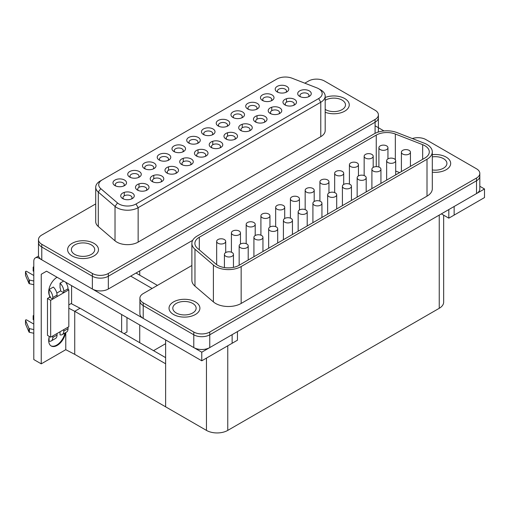 <?xml version="1.0" encoding="UTF-8"?>
<svg xmlns="http://www.w3.org/2000/svg" width="510" height="510" viewBox="0 0 510 510"><rect width="100%" height="100%" fill="white"/><g stroke="black" fill="none" stroke-linecap="round" stroke-linejoin="round"><path stroke-width="0.76" d="M33.794 281.01L29.395 280.035A0.676 0.389 180 0 1 28.981 279.767L25.519 271.747A0.676 0.389 180 0 1 26.654 271.377L33.794 275.496M33.794 284.701L29.395 283.726A0.676 0.389 180 0 1 28.981 283.452L25.519 275.438A0.676 0.389 180 0 1 25.519 275.247M443.655 215.182L443.655 302.149A15.058 8.695 180 0 1 439.244 308.295L227.76 430.395A15.058 8.695 180 0 1 206.461 430.395L165.623 406.821L165.623 339.928M165.623 343.683L153.535 350.657M57.056 333.502L52.798 335.962L52.798 337.499A7.529 4.348 -120 0 1 51.242 340.948L55.501 338.487A7.529 4.348 -120 0 0 57.056 335.044L57.056 333.502M49.075 337.39L49.075 341.215A7.529 4.348 -120 0 0 51.242 340.948M375.086 125.791L383.998 130.942M479.821 186.265L484.5 188.961L484.5 197.574L454.149 215.092L454.149 206.486L484.5 188.961M454.149 206.486L454.149 215.092L448.825 218.165L448.825 209.559L454.149 206.486M191.875 265.506L143.208 293.601A11.296 6.522 0 0 0 139.899 298.216L139.899 300.983A11.296 6.522 0 0 0 143.208 305.592L143.208 318.38A11.296 6.522 180 0 1 139.899 313.771L139.899 300.983A11.296 6.522 0 0 0 143.208 305.592L193.787 334.796A11.296 6.522 0 0 0 209.763 334.796L476.512 180.789A11.296 6.522 0 0 0 479.821 176.173L479.821 173.406A11.296 6.522 0 0 0 476.512 168.797L425.933 139.593A11.296 6.522 0 0 0 412.322 138.554M143.208 318.38L193.787 347.584L193.787 334.796A11.296 6.522 0 0 0 209.763 334.796L476.512 180.789A11.296 6.522 0 0 0 479.821 176.173L479.821 188.961A11.296 6.522 180 0 1 476.512 193.577L476.512 178.022A11.296 6.522 0 0 0 479.821 173.406M139.899 298.216A11.296 6.522 0 0 0 143.208 302.825L193.787 332.029A11.296 6.522 0 0 0 209.763 332.029L209.763 347.584L476.512 193.577M209.763 347.584A11.296 6.522 180 0 1 193.787 347.584M320.777 89.951L318.648 88.721L320.777 89.951A15.058 8.695 180 0 1 325.189 96.097A15.058 8.695 180 0 1 320.777 102.242L138.146 207.685A15.058 8.695 180 0 1 116.854 207.685A15.058 8.695 180 0 1 115.018 206.397L98.29 192.079A15.058 8.695 180 0 1 95.714 187.215A15.058 8.695 180 0 1 100.126 181.069L102.255 179.839A12.049 6.955 0 0 0 100.782 188.649L117.51 202.967A12.049 6.955 0 0 0 118.983 203.994A12.049 6.955 0 0 0 136.017 203.994L318.648 98.557A12.049 6.955 0 0 0 318.648 88.721A12.049 6.955 0 0 0 316.863 87.873L292.064 78.215A12.049 6.955 0 0 0 276.809 79.063L100.126 181.069M95.714 187.215L95.714 221.646A15.058 8.695 0 0 0 98.29 226.51L115.018 240.828A15.058 8.695 0 0 0 116.854 242.11A15.058 8.695 0 0 0 138.146 242.11L320.777 136.674A15.058 8.695 0 0 0 325.189 130.528L325.189 96.097M299.689 96.403L299.689 96.403A6.777 3.914 180 0 1 299.689 90.869A6.777 3.914 180 0 1 309.277 90.869A6.777 3.914 180 0 1 309.277 96.403A6.777 3.914 180 0 1 299.689 96.403M308.314 96.868A4.52 2.607 0 0 0 309.003 95.485A4.52 2.607 0 0 0 307.677 93.636A4.52 2.607 0 0 0 302.755 93.075A4.52 2.607 0 0 0 299.963 95.485A4.52 2.607 0 0 0 300.651 96.868M284.943 104.92L284.943 104.92A6.777 3.914 180 0 1 284.943 99.386A6.777 3.914 180 0 1 294.525 99.386A6.777 3.914 180 0 1 294.525 104.92A6.777 3.914 180 0 1 284.943 104.92M293.562 105.379A4.52 2.607 0 0 0 294.251 103.995A4.52 2.607 0 0 0 292.931 102.153A4.52 2.607 0 0 0 288.003 101.586A4.52 2.607 0 0 0 285.217 103.995A4.52 2.607 0 0 0 285.906 105.379M270.192 113.437L270.192 113.437A6.777 3.914 180 0 1 270.192 107.903A6.777 3.914 180 0 1 279.78 107.903A6.777 3.914 180 0 1 279.78 113.437A6.777 3.914 180 0 1 270.192 113.437M278.817 113.896A4.52 2.607 0 0 0 279.505 112.512A4.52 2.607 0 0 0 278.179 110.67A4.52 2.607 0 0 0 273.258 110.103A4.52 2.607 0 0 0 270.466 112.512A4.52 2.607 0 0 0 271.154 113.896M255.446 121.947L255.446 121.947A6.777 3.914 180 0 1 255.446 116.414A6.777 3.914 180 0 1 265.028 116.414A6.777 3.914 180 0 1 265.028 121.947A6.777 3.914 180 0 1 255.446 121.947M264.065 122.413A4.52 2.607 0 0 0 264.754 121.029A4.52 2.607 0 0 0 263.434 119.181A4.52 2.607 0 0 0 258.506 118.62A4.52 2.607 0 0 0 255.72 121.029A4.52 2.607 0 0 0 256.409 122.413M240.694 130.464L240.694 130.464A6.777 3.914 180 0 1 240.694 124.931A6.777 3.914 180 0 1 250.282 124.931A6.777 3.914 180 0 1 250.282 130.464A6.777 3.914 180 0 1 240.694 130.464M249.32 130.923A4.52 2.607 0 0 0 250.008 129.54A4.52 2.607 0 0 0 248.682 127.698A4.52 2.607 0 0 0 243.761 127.13A4.52 2.607 0 0 0 240.969 129.54A4.52 2.607 0 0 0 241.657 130.923M225.949 138.981L225.949 138.981A6.777 3.914 180 0 1 225.949 133.448A6.777 3.914 180 0 1 235.531 133.448A6.777 3.914 180 0 1 235.531 138.981A6.777 3.914 180 0 1 225.949 138.981M234.568 139.44A4.52 2.607 0 0 0 235.257 138.057A4.52 2.607 0 0 0 233.937 136.215A4.52 2.607 0 0 0 229.009 135.647A4.52 2.607 0 0 0 226.223 138.057A4.52 2.607 0 0 0 226.912 139.44M211.197 147.492L211.197 147.492A6.777 3.914 180 0 1 211.197 141.958A6.777 3.914 180 0 1 220.785 141.958A6.777 3.914 180 0 1 220.785 147.492A6.777 3.914 180 0 1 211.197 147.492M219.823 147.957A4.52 2.607 0 0 0 220.511 146.574A4.52 2.607 0 0 0 219.185 144.725A4.52 2.607 0 0 0 214.264 144.164A4.52 2.607 0 0 0 211.471 146.574A4.52 2.607 0 0 0 212.16 147.957M196.452 156.009L196.452 156.009A6.777 3.914 180 0 1 196.452 150.475A6.777 3.914 180 0 1 206.034 150.475A6.777 3.914 180 0 1 206.034 156.009A6.777 3.914 180 0 1 196.452 156.009M205.071 156.468A4.52 2.607 0 0 0 205.759 155.085A4.52 2.607 0 0 0 204.44 153.242A4.52 2.607 0 0 0 199.512 152.675A4.52 2.607 0 0 0 196.726 155.085A4.52 2.607 0 0 0 197.415 156.468M181.7 164.526L181.7 164.526A6.777 3.914 180 0 1 181.7 158.992A6.777 3.914 180 0 1 191.288 158.992A6.777 3.914 180 0 1 191.288 164.526A6.777 3.914 180 0 1 181.7 164.526M190.326 164.985A4.52 2.607 0 0 0 191.014 163.602A4.52 2.607 0 0 0 189.688 161.759A4.52 2.607 0 0 0 184.767 161.192A4.52 2.607 0 0 0 181.974 163.602A4.52 2.607 0 0 0 182.663 164.985M166.955 173.037L166.955 173.037A6.777 3.914 180 0 1 166.955 167.509A6.777 3.914 180 0 1 176.536 167.509A6.777 3.914 180 0 1 176.536 173.037A6.777 3.914 180 0 1 166.955 173.037M175.574 173.502A4.52 2.607 0 0 0 176.262 172.119A4.52 2.607 0 0 0 174.943 170.27A4.52 2.607 0 0 0 170.015 169.709A4.52 2.607 0 0 0 167.229 172.119A4.52 2.607 0 0 0 167.917 173.502M152.203 181.554L152.203 181.554A6.777 3.914 180 0 1 152.203 176.02A6.777 3.914 180 0 1 161.791 176.02A6.777 3.914 180 0 1 161.791 181.554A6.777 3.914 180 0 1 152.203 181.554M160.828 182.013A4.52 2.607 0 0 0 161.517 180.629A4.52 2.607 0 0 0 160.191 178.787A4.52 2.607 0 0 0 155.269 178.219A4.52 2.607 0 0 0 152.477 180.629A4.52 2.607 0 0 0 153.166 182.013M137.458 190.071L137.458 190.071A6.777 3.914 180 0 1 137.458 184.537A6.777 3.914 180 0 1 147.039 184.537A6.777 3.914 180 0 1 147.039 190.071A6.777 3.914 180 0 1 137.458 190.071M146.077 190.53A4.52 2.607 0 0 0 146.765 189.146A4.52 2.607 0 0 0 145.446 187.304A4.52 2.607 0 0 0 140.518 186.737A4.52 2.607 0 0 0 137.732 189.146A4.52 2.607 0 0 0 138.42 190.53M122.706 198.588L122.706 198.588A6.777 3.914 180 0 1 122.706 193.054A6.777 3.914 180 0 1 132.294 193.054A6.777 3.914 180 0 1 132.294 198.588A6.777 3.914 180 0 1 122.706 198.588M131.331 199.047A4.52 2.607 0 0 0 132.02 197.663A4.52 2.607 0 0 0 130.694 195.821A4.52 2.607 0 0 0 125.772 195.253A4.52 2.607 0 0 0 122.98 197.663A4.52 2.607 0 0 0 123.669 199.047M277.198 91.934L277.198 91.934A6.777 3.914 180 0 1 277.198 86.4A6.777 3.914 180 0 1 286.779 86.4A6.777 3.914 180 0 1 286.779 91.934A6.777 3.914 180 0 1 277.198 91.934M285.817 92.393A4.52 2.607 0 0 0 286.505 91.009A4.52 2.607 0 0 0 285.179 89.167A4.52 2.607 0 0 0 280.258 88.6A4.52 2.607 0 0 0 277.472 91.009A4.52 2.607 0 0 0 278.154 92.393M262.446 100.444L262.446 100.444A6.777 3.914 180 0 1 262.446 94.911A6.777 3.914 180 0 1 272.028 94.911A6.777 3.914 180 0 1 272.034 100.444A6.777 3.914 180 0 1 262.446 100.444M271.071 100.91A4.52 2.607 0 0 0 271.76 99.526A4.52 2.607 0 0 0 270.434 97.678A4.52 2.607 0 0 0 265.512 97.117A4.52 2.607 0 0 0 262.72 99.526A4.52 2.607 0 0 0 263.409 100.91M247.701 108.961L247.701 108.961A6.777 3.914 180 0 1 247.701 103.428A6.777 3.914 180 0 1 257.282 103.428A6.777 3.914 180 0 1 257.282 108.961A6.777 3.914 180 0 1 247.701 108.961M256.32 109.42A4.52 2.607 0 0 0 257.008 108.037A4.52 2.607 0 0 0 255.682 106.195A4.52 2.607 0 0 0 250.761 105.627A4.52 2.607 0 0 0 247.975 108.037A4.52 2.607 0 0 0 248.657 109.42M232.949 117.478L232.949 117.478A6.777 3.914 180 0 1 232.949 111.945A6.777 3.914 180 0 1 242.537 111.945A6.777 3.914 180 0 1 242.537 117.478A6.777 3.914 180 0 1 232.949 117.478M241.574 117.937A4.52 2.607 0 0 0 242.263 116.554A4.52 2.607 0 0 0 240.937 114.712A4.52 2.607 0 0 0 236.015 114.144A4.52 2.607 0 0 0 233.223 116.554A4.52 2.607 0 0 0 233.911 117.937M218.203 125.989L218.203 125.989A6.777 3.914 180 0 1 218.203 120.456A6.777 3.914 180 0 1 227.785 120.456A6.777 3.914 180 0 1 227.785 125.989A6.777 3.914 180 0 1 218.203 125.989M226.822 126.454A4.52 2.607 0 0 0 227.511 125.071A4.52 2.607 0 0 0 226.185 123.222A4.52 2.607 0 0 0 221.263 122.661A4.52 2.607 0 0 0 218.478 125.071A4.52 2.607 0 0 0 219.166 126.454M203.452 134.506L203.452 134.506A6.777 3.914 180 0 1 203.452 128.973A6.777 3.914 180 0 1 213.04 128.973A6.777 3.914 180 0 1 213.04 134.506A6.777 3.914 180 0 1 203.452 134.506M212.077 134.965A4.52 2.607 0 0 0 212.766 133.582A4.52 2.607 0 0 0 211.44 131.739A4.52 2.607 0 0 0 206.518 131.172A4.52 2.607 0 0 0 203.726 133.582A4.52 2.607 0 0 0 204.414 134.965M188.706 143.023L188.706 143.023A6.777 3.914 180 0 1 188.706 137.49A6.777 3.914 180 0 1 198.288 137.49A6.777 3.914 180 0 1 198.288 143.023A6.777 3.914 180 0 1 188.706 143.023M197.325 143.482A4.52 2.607 0 0 0 198.014 142.099A4.52 2.607 0 0 0 196.688 140.256A4.52 2.607 0 0 0 191.766 139.689A4.52 2.607 0 0 0 188.98 142.099A4.52 2.607 0 0 0 189.669 143.482M173.955 151.54A6.777 3.914 180 0 1 173.955 151.534A6.777 3.914 180 0 1 173.955 146.007A6.777 3.914 180 0 1 183.543 146.007A6.777 3.914 180 0 1 183.543 151.534A6.777 3.914 180 0 1 173.955 151.54M182.58 151.999A4.52 2.607 0 0 0 183.268 150.616A4.52 2.607 0 0 0 181.942 148.773A4.52 2.607 0 0 0 177.021 148.206A4.52 2.607 0 0 0 174.229 150.616A4.52 2.607 0 0 0 174.917 151.999M159.209 160.051L159.209 160.051A6.777 3.914 180 0 1 159.209 154.517A6.777 3.914 180 0 1 168.791 154.517A6.777 3.914 180 0 1 168.791 160.051A6.777 3.914 180 0 1 159.209 160.051M167.828 160.516A4.52 2.607 0 0 0 168.517 159.133A4.52 2.607 0 0 0 167.191 157.284A4.52 2.607 0 0 0 162.269 156.723A4.52 2.607 0 0 0 159.483 159.133A4.52 2.607 0 0 0 160.172 160.516M144.457 168.568L144.457 168.568A6.777 3.914 180 0 1 144.457 163.034A6.777 3.914 180 0 1 154.045 163.034A6.777 3.914 180 0 1 154.045 168.568A6.777 3.914 180 0 1 144.457 168.568M153.083 169.027A4.52 2.607 0 0 0 153.771 167.643A4.52 2.607 0 0 0 152.445 165.801A4.52 2.607 0 0 0 147.524 165.234A4.52 2.607 0 0 0 144.732 167.643A4.52 2.607 0 0 0 145.42 169.027M129.712 177.085L129.712 177.085A6.777 3.914 180 0 1 129.712 171.551A6.777 3.914 180 0 1 139.294 171.551A6.777 3.914 180 0 1 139.294 177.085A6.777 3.914 180 0 1 129.712 177.085M138.331 177.544A4.52 2.607 0 0 0 139.02 176.16A4.52 2.607 0 0 0 137.694 174.318A4.52 2.607 0 0 0 132.772 173.751A4.52 2.607 0 0 0 129.986 176.16A4.52 2.607 0 0 0 130.675 177.544M114.96 185.595L114.96 185.595A6.777 3.914 180 0 1 114.96 180.062A6.777 3.914 180 0 1 124.548 180.062A6.777 3.914 180 0 1 124.548 185.595A6.777 3.914 180 0 1 114.96 185.595M123.586 186.061A4.52 2.607 0 0 0 124.274 184.677A4.52 2.607 0 0 0 122.948 182.829A4.52 2.607 0 0 0 118.027 182.268A4.52 2.607 0 0 0 115.234 184.677A4.52 2.607 0 0 0 115.923 186.061M93.955 243.34A15.434 8.912 0 0 0 77.137 241.408A15.434 8.912 0 0 0 67.607 249.645A15.434 8.912 0 0 0 72.127 255.944A15.434 8.912 0 0 0 88.95 257.875A15.434 8.912 0 0 0 98.481 249.645A15.434 8.912 0 0 0 93.955 243.34A15.434 8.912 0 0 0 77.137 241.408A15.434 8.912 0 0 0 67.607 249.645A15.434 8.912 0 0 0 72.127 255.944A15.434 8.912 0 0 0 88.95 257.875A15.434 8.912 0 0 0 98.481 249.645A15.434 8.912 0 0 0 93.955 243.34M344.734 98.557A15.434 8.912 0 0 0 325.189 97.474A15.434 8.912 0 0 1 344.734 98.557A15.434 8.912 0 0 1 349.254 104.856A15.434 8.912 0 0 0 344.734 98.557M95.714 203.904L41.775 235.04A11.296 6.522 0 0 0 38.473 239.655A11.296 6.522 0 0 0 41.775 244.264L92.361 273.468A11.296 6.522 0 0 0 108.33 273.468L375.086 119.461A11.296 6.522 0 0 0 378.394 114.852A11.296 6.522 0 0 0 375.086 110.236L324.5 81.033A11.296 6.522 0 0 0 308.531 81.033L304.814 83.181M325.189 112.245A15.434 8.912 0 0 0 341.069 112.729A15.434 8.912 0 0 0 349.254 104.856A15.434 8.912 0 0 1 341.069 112.729A15.434 8.912 0 0 1 325.189 112.245M38.473 239.655L38.473 242.422A11.296 6.522 0 0 0 41.775 247.031L41.775 259.82A11.296 6.522 180 0 1 38.473 255.21L38.473 242.422A11.296 6.522 0 0 0 41.775 247.031L92.361 276.235A11.296 6.522 0 0 0 108.33 276.235L375.086 122.228A11.296 6.522 0 0 0 378.394 117.619L378.394 114.852M33.794 271.441L33.367 271.192A0.676 0.389 180 0 1 33.169 270.918L33.169 267.227A0.676 0.389 180 0 1 33.794 266.838M33.794 267.75L33.367 267.508A0.676 0.389 180 0 1 33.169 267.227M432.308 169.938A11.673 6.738 0 0 0 446.919 163.417A11.673 6.738 0 0 0 443.502 158.655A11.673 6.738 0 0 0 432.308 156.895M432.308 172.17A15.434 8.912 0 0 0 450.687 163.417A15.434 8.912 0 0 0 446.167 157.118A15.434 8.912 0 0 0 432.308 154.67A15.434 8.912 0 0 1 446.167 157.118A15.434 8.912 0 0 1 450.687 163.417A15.434 8.912 0 0 1 432.308 172.17M325.189 109.395A11.673 6.738 0 0 0 325.565 109.624A11.673 6.738 0 0 0 338.289 111.084A11.673 6.738 0 0 0 345.493 104.856A11.673 6.738 0 0 0 342.07 100.094A11.673 6.738 0 0 0 325.189 100.323M68.824 308.238L74.734 311.31L80.057 308.238L71.094 303.577L68.824 304.884M165.623 357.637L80.057 308.238L74.734 311.31L165.623 363.783L165.623 406.821L74.734 354.348L74.734 311.31L74.734 354.348L65.771 349.688L41.246 363.847L41.246 274.265L46.569 271.192L41.246 274.265M65.771 332.558L65.771 349.688M49.604 296.31L49.604 297.228L52.798 299.077L52.798 297.54A7.529 4.348 -120 0 0 49.075 289.521L49.075 294.155A3.768 2.174 60 0 1 49.559 295.724M49.075 289.521L53.333 287.06A7.529 4.348 -120 0 1 57.056 295.08L57.056 296.616L52.798 299.077M33.794 320.012L33.367 319.764A0.676 0.389 180 0 1 33.169 319.49L33.169 315.798A0.676 0.389 180 0 1 33.794 315.409M33.794 316.321L33.367 316.072A0.676 0.389 180 0 1 33.169 315.798M91.296 244.876A11.673 6.738 0 0 0 78.578 243.417A11.673 6.738 0 0 0 71.368 249.645A11.673 6.738 0 0 0 74.791 254.407A11.673 6.738 0 0 0 87.51 255.867A11.673 6.738 0 0 0 94.713 249.645A11.673 6.738 0 0 0 91.296 244.876M33.794 329.581L29.395 328.606A0.676 0.389 180 0 1 28.981 328.338L25.519 320.318A0.676 0.389 180 0 1 26.654 319.948L33.794 324.067M33.794 333.266L29.395 332.297A0.676 0.389 180 0 1 28.981 332.023L25.519 324.009A0.676 0.389 180 0 1 25.519 323.818M41.775 244.264L41.775 247.031L92.361 276.235A11.296 6.522 0 0 0 108.33 276.235L375.086 122.228A11.296 6.522 0 0 0 378.394 117.619L378.394 130.407A11.296 6.522 180 0 1 377.967 132.166M41.775 259.82L92.361 289.023L92.361 273.468M108.33 273.468L108.33 289.023L192.684 240.325M108.33 289.023A11.296 6.522 180 0 1 92.361 289.023M441.373 213.862L448.825 218.165M217.732 265.327A15.058 8.695 0 0 0 239.031 265.327L424.881 158.03A15.058 8.695 0 0 0 429.292 151.884A15.058 8.695 0 0 0 424.881 145.732A15.058 8.695 0 0 0 422.656 144.674L395.326 134.028A15.058 8.695 0 0 0 376.259 135.093L199.302 237.258A15.058 8.695 0 0 0 194.89 243.404A15.058 8.695 0 0 0 197.466 248.268L215.896 264.046A15.058 8.695 0 0 0 217.732 265.327M191.875 243.404L191.875 280.29A18.073 10.436 0 0 0 194.967 286.129L213.397 301.907A18.073 10.436 0 0 0 215.602 303.45A18.073 10.436 0 0 0 241.16 303.45L427.01 196.146A18.073 10.436 0 0 0 432.308 188.77L432.308 151.884A18.073 10.436 0 0 0 427.01 144.502A18.073 10.436 0 0 0 424.339 143.233L397.009 132.587A18.073 10.436 0 0 0 374.13 133.862L197.172 236.028A18.073 10.436 0 0 0 191.875 243.404A18.073 10.436 0 0 0 194.967 249.237L213.397 265.015A18.073 10.436 0 0 0 215.602 266.558A18.073 10.436 0 0 0 241.16 266.558L427.01 159.26A18.073 10.436 0 0 0 432.308 151.884M314.23 205.135A4.52 2.607 0 0 0 319.158 205.702A4.52 2.607 0 0 0 321.944 203.292A4.52 2.607 0 0 0 320.624 201.45A4.52 2.607 0 0 0 315.696 200.883A4.52 2.607 0 0 0 312.91 203.292A4.52 2.607 0 0 0 314.23 205.135M291.739 200.666A4.52 2.607 0 0 0 296.661 201.227A4.52 2.607 0 0 0 299.453 198.817A4.52 2.607 0 0 0 298.127 196.975A4.52 2.607 0 0 0 293.205 196.407A4.52 2.607 0 0 0 290.413 198.817A4.52 2.607 0 0 0 291.739 200.666M276.987 209.176A4.52 2.607 0 0 0 281.915 209.744A4.52 2.607 0 0 0 284.701 207.334A4.52 2.607 0 0 0 283.381 205.492A4.52 2.607 0 0 0 278.454 204.924A4.52 2.607 0 0 0 275.668 207.334A4.52 2.607 0 0 0 276.987 209.176M299.485 213.652A4.52 2.607 0 0 0 304.406 214.219A4.52 2.607 0 0 0 307.198 211.809A4.52 2.607 0 0 0 305.873 209.961A4.52 2.607 0 0 0 300.951 209.4A4.52 2.607 0 0 0 298.159 211.809A4.52 2.607 0 0 0 299.485 213.652M262.242 217.694A4.52 2.607 0 0 0 267.163 218.261A4.52 2.607 0 0 0 269.956 215.851A4.52 2.607 0 0 0 268.63 214.002A4.52 2.607 0 0 0 263.708 213.441A4.52 2.607 0 0 0 260.916 215.851A4.52 2.607 0 0 0 262.242 217.694M284.733 222.169A4.52 2.607 0 0 0 289.661 222.73A4.52 2.607 0 0 0 292.447 220.32A4.52 2.607 0 0 0 291.127 218.478A4.52 2.607 0 0 0 286.199 217.91A4.52 2.607 0 0 0 283.413 220.32A4.52 2.607 0 0 0 284.733 222.169M343.727 188.107A4.52 2.607 0 0 0 348.655 188.674A4.52 2.607 0 0 0 351.441 186.265A4.52 2.607 0 0 0 350.121 184.416A4.52 2.607 0 0 0 345.193 183.855A4.52 2.607 0 0 0 342.408 186.265A4.52 2.607 0 0 0 343.727 188.107M335.982 175.121A4.52 2.607 0 0 0 340.909 175.682A4.52 2.607 0 0 0 343.695 173.273A4.52 2.607 0 0 0 342.369 171.43A4.52 2.607 0 0 0 337.448 170.863A4.52 2.607 0 0 0 334.662 173.273A4.52 2.607 0 0 0 335.982 175.121M328.982 196.624A4.52 2.607 0 0 0 333.903 197.185A4.52 2.607 0 0 0 336.696 194.775A4.52 2.607 0 0 0 335.37 192.933A4.52 2.607 0 0 0 330.448 192.366A4.52 2.607 0 0 0 327.656 194.775A4.52 2.607 0 0 0 328.982 196.624M321.236 183.632A4.52 2.607 0 0 0 326.158 184.199A4.52 2.607 0 0 0 328.95 181.79A4.52 2.607 0 0 0 327.624 179.947A4.52 2.607 0 0 0 322.702 179.38A4.52 2.607 0 0 0 319.91 181.79A4.52 2.607 0 0 0 321.236 183.632M306.484 192.149A4.52 2.607 0 0 0 311.412 192.716A4.52 2.607 0 0 0 314.198 190.306A4.52 2.607 0 0 0 312.879 188.458A4.52 2.607 0 0 0 307.951 187.897A4.52 2.607 0 0 0 305.165 190.306A4.52 2.607 0 0 0 306.484 192.149M247.49 226.21A4.52 2.607 0 0 0 252.418 226.772A4.52 2.607 0 0 0 255.204 224.362A4.52 2.607 0 0 0 253.884 222.519A4.52 2.607 0 0 0 248.956 221.952A4.52 2.607 0 0 0 246.171 224.362A4.52 2.607 0 0 0 247.49 226.21M269.988 230.679A4.52 2.607 0 0 0 274.909 231.247A4.52 2.607 0 0 0 277.701 228.837A4.52 2.607 0 0 0 276.375 226.995A4.52 2.607 0 0 0 271.454 226.427A4.52 2.607 0 0 0 268.662 228.837A4.52 2.607 0 0 0 269.988 230.679M232.745 234.721A4.52 2.607 0 0 0 237.666 235.288A4.52 2.607 0 0 0 240.459 232.879A4.52 2.607 0 0 0 239.133 231.036A4.52 2.607 0 0 0 234.211 230.469A4.52 2.607 0 0 0 231.419 232.879A4.52 2.607 0 0 0 232.745 234.721M255.242 239.196A4.52 2.607 0 0 0 260.164 239.764A4.52 2.607 0 0 0 262.95 237.354A4.52 2.607 0 0 0 261.63 235.505A4.52 2.607 0 0 0 256.702 234.944A4.52 2.607 0 0 0 253.916 237.354A4.52 2.607 0 0 0 255.242 239.196M217.993 243.238A4.52 2.607 0 0 0 222.921 243.805A4.52 2.607 0 0 0 225.707 241.396A4.52 2.607 0 0 0 224.387 239.547A4.52 2.607 0 0 0 219.459 238.986A4.52 2.607 0 0 0 216.673 241.396A4.52 2.607 0 0 0 217.993 243.238M240.49 247.713A4.52 2.607 0 0 0 245.412 248.274A4.52 2.607 0 0 0 248.204 245.865A4.52 2.607 0 0 0 246.878 244.022A4.52 2.607 0 0 0 241.957 243.455A4.52 2.607 0 0 0 239.165 245.865A4.52 2.607 0 0 0 240.49 247.713M225.745 256.224A4.52 2.607 0 0 0 230.667 256.791A4.52 2.607 0 0 0 233.452 254.382A4.52 2.607 0 0 0 232.133 252.539A4.52 2.607 0 0 0 227.205 251.972A4.52 2.607 0 0 0 224.419 254.382A4.52 2.607 0 0 0 225.745 256.224M402.721 154.045A4.52 2.607 0 0 0 407.649 154.613A4.52 2.607 0 0 0 410.435 152.203A4.52 2.607 0 0 0 409.116 150.354A4.52 2.607 0 0 0 404.188 149.793A4.52 2.607 0 0 0 401.402 152.203A4.52 2.607 0 0 0 402.721 154.045M387.976 162.562A4.52 2.607 0 0 0 392.898 163.123A4.52 2.607 0 0 0 395.69 160.714A4.52 2.607 0 0 0 394.364 158.871A4.52 2.607 0 0 0 389.442 158.304A4.52 2.607 0 0 0 386.65 160.714A4.52 2.607 0 0 0 387.976 162.562M380.231 149.577A4.52 2.607 0 0 0 385.152 150.138A4.52 2.607 0 0 0 387.944 147.728A4.52 2.607 0 0 0 386.618 145.885A4.52 2.607 0 0 0 381.697 145.318A4.52 2.607 0 0 0 378.904 147.728A4.52 2.607 0 0 0 380.231 149.577M373.224 171.073A4.52 2.607 0 0 0 378.152 171.641A4.52 2.607 0 0 0 380.938 169.231A4.52 2.607 0 0 0 379.618 167.388A4.52 2.607 0 0 0 374.691 166.821A4.52 2.607 0 0 0 371.905 169.231A4.52 2.607 0 0 0 373.224 171.073M365.479 158.087A4.52 2.607 0 0 0 370.407 158.655A4.52 2.607 0 0 0 373.192 156.245A4.52 2.607 0 0 0 371.867 154.402A4.52 2.607 0 0 0 366.945 153.835A4.52 2.607 0 0 0 364.159 156.245A4.52 2.607 0 0 0 365.479 158.087M358.479 179.59A4.52 2.607 0 0 0 363.4 180.157A4.52 2.607 0 0 0 366.193 177.748A4.52 2.607 0 0 0 364.867 175.905A4.52 2.607 0 0 0 359.945 175.338A4.52 2.607 0 0 0 357.153 177.748A4.52 2.607 0 0 0 358.479 179.59M350.733 166.604A4.52 2.607 0 0 0 355.655 167.172A4.52 2.607 0 0 0 358.447 164.762A4.52 2.607 0 0 0 357.121 162.913A4.52 2.607 0 0 0 352.2 162.352A4.52 2.607 0 0 0 349.407 164.762A4.52 2.607 0 0 0 350.733 166.604M195.387 301.901A15.434 8.912 0 0 0 178.564 299.969A15.434 8.912 0 0 0 169.033 308.206A15.434 8.912 0 0 0 173.559 314.504A15.434 8.912 0 0 0 190.377 316.436A15.434 8.912 0 0 0 199.907 308.206A15.434 8.912 0 0 0 195.387 301.901A15.434 8.912 0 0 0 178.564 299.969A15.434 8.912 0 0 0 169.033 308.206A15.434 8.912 0 0 0 173.559 314.504A15.434 8.912 0 0 0 190.377 316.436A15.434 8.912 0 0 0 199.907 308.206A15.434 8.912 0 0 0 195.387 301.901M399.642 172.603L395.69 171.06M216.673 264.116L216.266 264.346M209.763 332.029L476.512 178.022M143.208 302.825L143.208 305.592L193.787 334.796L193.787 332.029M201.775 352.193L232.126 334.668L232.126 343.281L237.45 340.202L237.45 331.596L232.126 334.668L232.126 343.281L201.775 360.8L201.775 352.193L39.117 258.283A7.529 4.348 -120 0 0 35.349 257.907A7.529 4.348 -120 0 0 33.794 261.356L33.794 359.544L41.246 363.847M71.598 285.638L71.598 303.832M130.694 276.114L152.101 288.469L130.694 276.114M136.017 273.035L157.424 285.396M68.824 289.82L50.669 300.307L50.669 337.193L68.824 326.712L68.824 289.82L68.028 289.361M60.575 290.898L63.769 292.74L63.769 291.204A7.529 4.348 -120 0 0 60.04 283.19L60.04 287.825A3.768 2.174 60 0 1 60.575 289.973L60.575 290.898L56.808 293.072M49.604 297.228L47.475 298.458L47.475 335.35L50.669 337.193M50.669 300.307L47.475 298.458M63.769 329.632L68.028 327.171L68.028 328.708A7.529 4.348 -120 0 1 66.466 332.157L62.207 334.617A7.529 4.348 -120 0 0 63.769 331.168L63.769 329.632M60.04 331.781L60.04 334.879A7.529 4.348 -120 0 0 62.207 334.617M50.362 296.794A12.049 6.955 -60 0 1 48.699 291.911A12.049 6.955 -60 0 1 57.063 277.249M65.573 332.673A12.049 6.955 -60 0 1 59.689 343.555A12.049 6.955 -60 0 1 51.198 345.997A12.049 6.955 -60 0 1 48.699 340.482A12.049 6.955 -60 0 1 49.323 336.415M64.917 333.055A12.049 6.955 -60 0 1 50.936 345.831M46.569 271.192L201.775 360.8M192.723 303.437A11.673 6.738 0 0 0 180.005 301.977A11.673 6.738 0 0 0 172.801 308.206A11.673 6.738 0 0 0 176.218 312.968A11.673 6.738 0 0 0 188.936 314.428A11.673 6.738 0 0 0 196.14 308.206A11.673 6.738 0 0 0 192.723 303.437M63.769 292.74L68.028 290.286L68.028 288.749A7.529 4.348 -120 0 0 65.592 282.177M60.04 283.19L63.693 281.08M124.096 333.655L126.971 331.997L126.971 317.609M121.641 332.246L121.641 314.536M29.395 280.035L29.395 283.726M28.981 279.767L28.981 283.452M25.519 271.747L25.519 275.438M439.244 308.295L439.244 215.092M227.76 430.395L227.76 345.799M206.461 430.395L206.461 358.096M139.734 342.688L139.734 324.978M139.734 275.183L139.734 270.893M57.056 335.044L52.798 337.499M138.146 242.11L138.146 207.685L136.017 203.994M375.086 119.461L375.086 133.346M318.648 98.557L320.777 102.242L320.777 136.674M100.782 188.649L98.29 192.079L98.29 226.51M117.51 202.967L115.018 206.397L115.018 240.828M33.367 267.508L33.367 271.192M57.056 295.08L52.798 297.54M33.367 316.072L33.367 319.764M29.395 328.606L29.395 332.297M28.981 328.338L28.981 332.023M25.519 320.318L25.519 324.009M241.16 266.558L241.16 303.45M427.01 159.26L427.01 196.146M194.967 249.237L194.967 286.129M213.397 265.015L213.397 301.907M422.656 144.674L422.656 159.318M395.326 134.028L395.326 159.694M376.259 135.093L376.259 166.623M199.302 237.258L199.302 249.836M63.769 331.168L68.028 328.708M39.57 258.022L39.117 258.283M63.769 291.204L68.028 288.749M25.5 275.343L25.5 271.658M257.008 115.744L257.008 119.206M271.76 107.227L271.76 110.689M286.505 98.71L286.505 102.172M124.274 192.378L124.274 195.84M139.02 183.861L139.02 187.323M153.771 175.351L153.771 178.806M212.766 141.289L212.766 144.751M227.511 132.772L227.511 136.234M242.263 124.255L242.263 127.717M168.517 166.834L168.517 170.295M183.268 158.317L183.268 161.778M198.014 149.806L198.014 153.261M25.5 323.914L25.5 320.223M321.944 217.458L321.944 203.292M299.453 209.98L299.453 198.817M284.701 218.497L284.701 207.334M307.198 225.975L307.198 211.809M269.956 227.014L269.956 215.851M292.447 234.492L292.447 220.32M351.441 200.43L351.441 186.265M343.695 184.435L343.695 173.273M336.696 208.947L336.696 194.775M328.95 192.952L328.95 181.79M314.198 201.469L314.198 190.306M255.204 235.524L255.204 224.362M277.701 243.002L277.701 228.837M240.459 244.041L240.459 232.879M262.95 251.519L262.95 237.354M225.707 252.558L225.707 241.396M248.204 260.036L248.204 245.865M233.452 267.367L233.452 254.382M410.435 166.368L410.435 152.203M395.69 174.885L395.69 160.714M387.944 158.891L387.944 147.728M380.938 183.402L380.938 169.231M373.192 167.407L373.192 156.245M366.193 191.913L366.193 177.748M358.447 175.924L358.447 164.762M349.407 184.084L349.407 164.762M357.153 197.134L357.153 177.748M364.159 175.567L364.159 156.245M371.905 188.617L371.905 169.231M378.904 167.05L378.904 147.728M386.65 180.1L386.65 160.714M401.402 171.59L401.402 152.203M224.419 267.572L224.419 254.382M239.165 265.251L239.165 245.865M216.673 264.652L216.673 241.396M253.916 256.734L253.916 237.354M231.419 252.201L231.419 232.879M268.662 248.223L268.662 228.837M246.171 243.691L246.171 224.362M305.165 209.629L305.165 190.306M319.91 201.112L319.91 181.79M327.656 214.162L327.656 194.775M334.662 192.595L334.662 173.273M342.408 205.645L342.408 186.265M283.413 239.706L283.413 220.32M260.916 235.174L260.916 215.851M298.159 231.189L298.159 211.809M275.668 226.657L275.668 207.334M290.413 218.14L290.413 198.817M312.91 222.679L312.91 203.292M35.349 257.907L38.562 256.052"/></g></svg>
